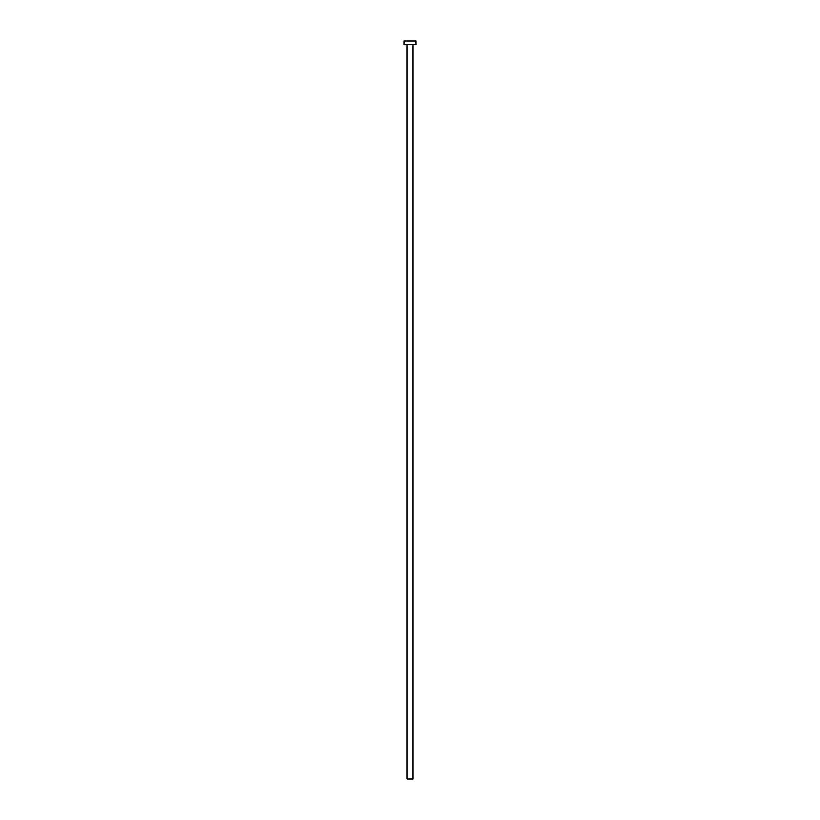 <?xml version="1.0" encoding="UTF-8"?>
<svg xmlns="http://www.w3.org/2000/svg" width="820" height="820" viewBox="0 0 820 820"><rect width="100%" height="100%" fill="white"/><g stroke="black" fill="none" stroke-linecap="round" stroke-linejoin="round"><path stroke-width="1.23" d="M407.068 44.516L407.068 779L412.931 779L412.931 44.516L412.931 779L407.068 779L407.068 44.516M404.147 41L404.147 44.516L415.853 44.516L415.853 41L404.147 41L404.147 44.516L415.853 44.516L415.853 41L404.147 41"/></g></svg>

